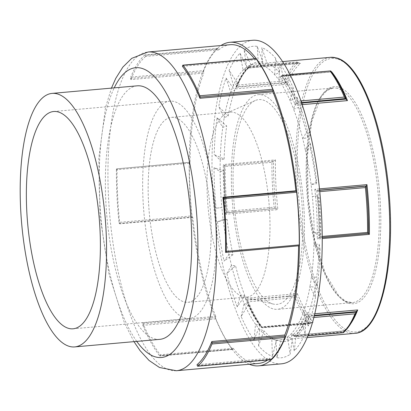 <?xml version="1.0" encoding="UTF-8"?>
<svg xmlns="http://www.w3.org/2000/svg" width="411" height="411" viewBox="0 0 411 411"><rect width="100%" height="100%" fill="white"/><g stroke="black" fill="none" stroke-linecap="round" stroke-linejoin="round"><path stroke-width="0.31" stroke-dasharray="2.06 1.54" d="M217.481 221.781L223.152 219.525A138.538 45.559 84.9 0 1 221.868 207.524L216.037 208.228L221.868 207.524A138.538 45.559 84.9 0 1 220.111 171.634A138.538 45.559 84.9 0 1 220.239 160.013L224.144 159.021L214.198 154.598L220.239 160.013A138.538 45.559 84.9 0 1 222.747 127.415A138.538 45.559 84.9 0 1 224.267 117.577L228.228 115.989L218.744 106.685L224.267 117.577A138.538 45.559 84.9 0 1 230.73 92.192A138.538 45.559 84.9 0 1 233.458 85.324L237.548 83.284L229.122 70.276L233.458 85.324A138.538 45.559 84.9 0 1 243.101 70.219A138.538 45.559 84.9 0 1 246.713 67.152L250.987 64.856L244.083 49.762L246.713 67.152A138.538 45.559 84.9 0 1 248.65 65.96A138.538 45.559 84.9 0 1 254.851 64.054A138.538 45.559 84.9 0 1 258.37 64.152A138.538 45.559 84.9 0 1 262.429 65.246L266.924 62.929L261.828 47.614L262.429 65.246A138.538 45.559 84.9 0 1 274.697 74.715A138.538 45.559 84.9 0 1 278.709 79.847L283.431 77.73L280.204 64.095L278.709 79.847A138.538 45.559 84.9 0 1 290.104 100.633A138.538 45.559 84.9 0 1 293.593 109.182L298.525 107.477L297.004 97.212L293.593 109.182A138.538 45.559 84.9 0 1 302.743 138.784A138.538 45.559 84.9 0 1 305.281 149.717L310.377 148.582L310.202 142.977L305.281 149.717A138.538 45.559 84.9 0 1 311.086 184.565A138.538 45.559 84.9 0 1 312.37 196.566L318.201 195.862L312.37 196.566A138.538 45.559 84.9 0 1 313.644 214.619A138.538 45.559 84.9 0 1 314.122 232.456A138.538 45.559 84.9 0 1 313.994 244.077L319.213 244.262L320.041 249.498L313.994 244.077A138.538 45.559 84.9 0 1 311.492 276.68A138.538 45.559 84.9 0 1 309.971 286.518L315.129 287.294L315.494 297.405L309.971 286.518A138.538 45.559 84.9 0 1 303.508 311.898A138.538 45.559 84.9 0 1 300.775 318.766L305.805 319.999L305.116 333.814L300.775 318.766A138.538 45.559 84.9 0 1 291.132 333.871A138.538 45.559 84.9 0 1 287.52 336.943L292.365 338.423L290.151 354.328L287.52 336.943A138.538 45.559 84.9 0 1 279.382 340.036A138.538 45.559 84.9 0 1 275.863 339.943A138.538 45.559 84.9 0 1 271.805 338.844L276.433 340.354L272.411 356.476L271.805 338.844A138.538 45.559 84.9 0 1 259.541 329.381A138.538 45.559 84.9 0 1 255.524 324.248L259.922 325.553L254.029 340L255.524 324.248A138.538 45.559 84.9 0 1 244.129 303.462A138.538 45.559 84.9 0 1 240.641 294.908L244.833 295.807L237.229 306.878L240.641 294.908A138.538 45.559 84.9 0 1 231.491 265.306A138.538 45.559 84.9 0 1 228.953 254.373A138.538 45.559 84.9 0 1 223.152 219.525L227.093 219.366L217.481 221.781A156.396 51.432 -95.1 0 0 224.036 261.119L228.953 254.373L232.98 254.702A140.475 46.196 84.9 0 1 227.093 219.366M232.98 254.702L224.036 261.119M226.898 273.464L231.491 265.306L235.554 265.789L226.898 273.464A156.396 51.432 -95.1 0 0 237.229 306.878M244.833 295.807A140.475 46.196 84.9 0 1 235.554 265.789M241.165 316.532L244.129 303.462L248.367 304.474L241.165 316.532A156.396 51.432 -95.1 0 0 254.029 340M259.922 325.553A140.475 46.196 84.9 0 1 248.367 304.474M258.565 345.795L259.541 329.381L263.996 330.757L258.565 345.795A156.396 51.432 -95.1 0 0 272.411 356.476M276.433 340.354A140.475 46.196 84.9 0 1 263.996 330.757M276.993 357.714L275.863 339.943L280.549 341.464L276.993 357.714A156.396 51.432 -95.1 0 0 290.151 354.328M292.365 338.423A140.475 46.196 84.9 0 1 280.549 341.464M294.23 350.86L291.132 333.871L296.033 335.309L294.23 350.86A156.396 51.432 -95.1 0 0 305.116 333.814M305.805 319.999A140.475 46.196 84.9 0 1 296.033 335.309M308.199 326.062L303.508 311.898L308.579 313.033L308.199 326.062A156.396 51.432 -95.1 0 0 315.494 297.405M315.129 287.294A140.475 46.196 84.9 0 1 308.579 313.033M317.21 286.297L311.492 276.68L316.675 277.317L317.21 286.297A156.396 51.432 -95.1 0 0 320.041 249.498M319.213 244.262A140.475 46.196 84.9 0 1 316.675 277.317M320.184 236.376L314.122 232.456L319.342 232.477L320.184 236.376A156.396 51.432 -95.1 0 0 318.201 195.862M317.564 196.088A140.475 46.196 84.9 0 1 319.342 232.477M316.753 182.314L311.086 184.565L316.259 183.917L316.753 182.314A156.396 51.432 -95.1 0 0 310.202 142.977M310.377 148.582A140.475 46.196 84.9 0 1 316.259 183.917M307.336 130.631L302.743 138.784L307.803 137.495L307.336 130.631A156.396 51.432 -95.1 0 0 297.004 97.212M298.525 107.477A140.475 46.196 84.9 0 1 307.803 137.495M293.069 87.558L290.104 100.633L294.99 98.81L293.069 87.558A156.396 51.432 -95.1 0 0 280.204 64.095M283.431 77.73A140.475 46.196 84.9 0 1 294.99 98.81M275.673 58.3L274.697 74.715L279.362 72.526L275.673 58.3A156.396 51.432 -95.1 0 0 261.828 47.614M266.924 62.929A140.475 46.196 84.9 0 1 279.362 72.526M257.245 46.376L258.37 64.152L262.809 61.814L257.245 46.376A156.396 51.432 -95.1 0 0 244.083 49.762M250.987 64.856A140.475 46.196 84.9 0 1 252.955 63.648A140.475 46.196 84.9 0 1 262.809 61.814M240.003 53.23L243.101 70.219L247.324 67.969L240.003 53.23A156.396 51.432 -95.1 0 0 229.122 70.276M237.548 83.284A140.475 46.196 84.9 0 1 247.324 67.969M226.04 78.033L230.73 92.192L234.779 90.25L226.04 78.033A156.396 51.432 -95.1 0 0 218.744 106.685M228.228 115.989A140.475 46.196 84.9 0 1 234.779 90.25M217.023 117.793L222.747 127.415L226.682 125.961L217.023 117.793A156.396 51.432 -95.1 0 0 214.198 154.598M224.144 159.021A140.475 46.196 84.9 0 1 226.682 125.961M214.054 167.714L220.111 171.634L224.016 170.806L214.054 167.714A156.396 51.432 -95.1 0 0 216.037 208.228M225.793 207.195A140.475 46.196 84.9 0 1 224.016 170.806M304.104 211.752A107.749 35.433 84.9 0 1 277.456 309.303A107.749 35.433 84.9 0 1 232.621 205.115A107.749 35.433 84.9 0 1 258.375 94.648A107.749 35.433 84.9 0 1 304.104 211.752M160.028 355.638L160.264 354.785L233.237 348.297L232.996 349.155L160.028 355.638A1.212 0.401 84.9 0 1 159.792 355.962A1.212 0.401 84.9 0 1 159.596 355.839L232.564 349.355A161.929 53.255 84.9 0 1 215.847 318.854A1.212 0.401 84.9 0 1 215.652 317.518L215.724 316.362L142.756 322.846L142.684 324.007L215.652 317.518M232.996 349.155A1.212 0.401 84.9 0 1 232.76 349.473A1.212 0.401 84.9 0 1 232.564 349.355M215.847 318.854L142.879 325.342A1.212 0.401 84.9 0 1 142.684 324.007M142.879 325.342A161.929 53.255 -95.1 0 0 159.596 355.839M311.353 322.846L310.228 323.704L309.36 323.611A140.963 46.356 84.9 0 1 295.124 297.646L296.305 295.391L246.77 299.794L246.903 300.4C251.547 311.708 256.567 320.857 261.951 327.855L261.817 327.248L313.156 322.445L261.437 326.884L312.314 322.363M309.36 323.611L261.848 327.608L311.173 323.226A139.992 46.037 84.9 0 1 296.182 295.879L246.857 300.261L248.372 301.802A140.963 46.356 -95.1 0 0 262.608 327.767L310.228 323.704M245.264 298.278L246.728 299.67C251.409 311.076 256.402 320.184 261.715 327.007L261.052 327.074A138.538 45.559 84.9 0 1 245.264 298.278L297.369 293.644L296.305 295.391M270.592 359.697A1.212 0.401 84.9 0 1 270.32 359.24L269.991 358.233L197.023 364.716M342.949 332.689L343.668 332.006L343.617 331.564L294.081 335.967L294.343 336.393L296.197 336.845A140.963 46.356 -95.1 0 0 308.24 317.98L306.817 316.023L314.364 315.35M307.87 335.854L295.761 336.928L307.885 335.808M294.081 335.967L292.236 335.504L343.873 330.968C348.554 327.022 352.746 320.467 356.44 311.297M344.141 330.855L292.236 335.504A138.538 45.559 84.9 0 0 305.594 314.579L306.817 316.023M356.352 312.139A139.992 46.037 84.9 0 1 343.668 332.006L294.343 336.393M350.701 323.693A138.538 45.559 -95.1 0 1 344.341 330.87L343.617 331.564M322.224 237.527L318.91 237.82L320.832 236.566A140.963 46.356 -95.1 0 0 318.638 191.737L316.588 190.421L319.63 190.154M318.91 237.82L317.287 238.986L322.229 238.55M319.496 188.86L314.852 189.271L316.588 190.421M182.427 66.33L255.395 59.847L255.632 58.989A1.212 0.401 84.9 0 1 255.868 58.67M301.674 103.033L296.418 103.5L297.641 101.245A140.963 46.356 -95.1 0 0 283.405 75.275L282.537 75.187L281.371 76.05L331.009 71.889C336.321 78.707 341.315 87.82 346 99.221M296.418 103.5L295.355 105.247L302.208 104.641M331.43 71.843L280.41 76.528L281.371 76.05M331.672 71.822L330.906 71.648L330.917 71.283A139.992 46.037 84.9 0 1 345.908 98.625M281.592 75.665L330.814 71.036M280.41 76.528L331.502 71.935M130.672 78.373L130.862 79.6L203.83 73.117L203.64 71.889L130.672 78.373A1.212 0.401 84.9 0 1 130.739 77.104L203.707 70.62A161.929 53.255 84.9 0 1 217.851 48.462A1.212 0.401 84.9 0 1 217.943 48.421A1.212 0.401 84.9 0 1 218.313 48.904L218.642 49.916L145.674 56.399L145.345 55.387L218.313 48.904M203.64 71.889A1.212 0.401 84.9 0 1 203.707 70.62M217.851 48.462L144.883 54.946A1.212 0.401 84.9 0 1 144.975 54.904A1.212 0.401 84.9 0 1 145.345 55.387M144.883 54.946A161.929 53.255 -95.1 0 0 130.739 77.104M285.912 82.873L284.52 80.91A140.963 46.356 84.9 0 1 296.567 62.046L298.422 62.498L298.643 62.929L249.107 67.332L249.816 66.197A140.963 46.356 -95.1 0 0 237.774 85.062L236.376 87.276L285.912 82.873L287.13 84.312L235.025 88.94L236.284 87.594C239.978 78.429 244.17 71.868 248.85 67.928L300.487 63.392L248.583 68.041M249.097 66.885L298.422 62.498A139.992 46.037 84.9 0 0 285.743 82.364L236.412 86.752L236.51 86.408C240.142 77.366 244.422 70.661 249.338 66.289L297.004 61.963L249.6 66.176M249.107 67.332L248.383 68.021A138.538 45.559 84.9 0 0 235.025 88.94M287.13 84.312A138.538 45.559 -95.1 0 1 300.487 63.392L298.643 62.929M142.756 322.846A159.987 52.613 -95.1 0 0 160.264 354.785M145.674 56.399A159.987 52.613 -95.1 0 0 130.862 79.6M249.323 364.249A162.412 53.415 84.9 0 1 191.115 208.803A162.412 53.415 84.9 0 1 220.995 45.523M215.724 316.362A159.987 52.613 84.9 0 1 192.749 217.342L192.322 216.967A1.212 0.401 84.9 0 1 191.958 215.903A161.929 53.255 84.9 0 1 189.379 163.244A1.212 0.401 84.9 0 1 189.651 162.35L190.052 162.201A159.987 52.613 84.9 0 1 203.83 73.117M218.642 49.916A159.987 52.613 84.9 0 1 230.15 44.712M254.553 58.788A159.987 52.613 84.9 0 1 255.395 59.847M269.991 358.233A159.987 52.613 84.9 0 1 267.679 359.995M258.478 363.432A159.987 52.613 84.9 0 1 233.237 348.297M192.322 216.967L119.354 223.456A1.212 0.401 84.9 0 1 118.99 222.387L191.958 215.903M119.354 223.456L119.781 223.825L192.749 217.342M189.379 163.244L116.411 169.733A1.212 0.401 84.9 0 1 116.683 168.839L189.651 162.35M116.411 169.733A161.929 53.255 -95.1 0 0 118.99 222.387M276.135 208.469L226.543 212.723C224.863 196.741 224.093 181.004 224.231 165.51L225.182 166.476A140.963 46.356 -95.1 0 0 227.375 211.311L226.6 212.872L276.135 208.469L277.872 209.625L225.767 214.254L226.569 212.795A139.75 45.96 84.9 0 1 224.257 165.494L273.818 161.076L224.257 165.494M271.933 162.324L273.562 161.127A139.992 46.037 84.9 0 0 275.868 208.336L274.122 207.154A140.963 46.356 84.9 0 1 271.933 162.324L225.182 166.476M226.6 212.867C224.904 196.818 224.134 181.02 224.283 165.479L223.337 164.539L275.437 159.905L273.818 161.076M190.052 162.201L116.683 168.839M117.084 168.69A159.987 52.613 -95.1 0 0 119.781 223.825M159.812 339.347A127.266 41.855 84.9 0 1 106.855 216.289A127.266 41.855 84.9 0 1 137.279 85.822M281.494 363.822A162.412 53.415 84.9 0 1 213.915 206.774A162.412 53.415 84.9 0 1 252.739 40.268M302.434 211.305A102.781 33.8 84.9 0 1 273.233 304.053A102.781 33.8 84.9 0 1 234.249 204.966A102.781 33.8 84.9 0 1 255.144 100.556A102.781 33.8 84.9 0 1 302.434 211.305M269.683 213.016A92.84 30.532 84.9 0 1 246.718 297.066A92.84 30.532 84.9 0 1 243.302 296.799A92.84 30.532 84.9 0 1 208.089 207.293A92.84 30.532 84.9 0 1 226.964 112.979A92.84 30.532 84.9 0 1 230.283 112.111A92.84 30.532 84.9 0 1 269.683 213.016M210.848 218.246A92.84 30.532 84.9 0 1 187.889 302.296A92.84 30.532 84.9 0 1 149.255 212.523A92.84 30.532 84.9 0 1 171.449 117.341A92.84 30.532 84.9 0 1 210.848 218.246M216.304 219.721A109.085 35.875 84.9 0 1 189.327 318.474A109.085 35.875 84.9 0 1 143.937 212.996A109.085 35.875 84.9 0 1 170.015 101.163A109.085 35.875 84.9 0 1 216.304 219.721M337.477 88.401A107.749 35.433 -95.1 0 0 333.167 88A107.749 35.433 -95.1 0 0 307.413 198.467A107.749 35.433 -95.1 0 0 352.248 302.655A107.749 35.433 -95.1 0 0 378.896 205.11A107.749 35.433 -95.1 0 0 337.477 88.401M338.561 87.096A108.961 35.834 84.9 0 1 378.182 257.856A108.961 35.834 84.9 0 1 314.8 240.728A108.961 35.834 84.9 0 1 338.561 87.096M337.184 58.953A137.325 45.164 -95.1 0 0 307.243 252.57A137.325 45.164 -95.1 0 0 387.121 274.158A137.325 45.164 -95.1 0 0 337.184 58.953M354.97 333.321A138.538 45.559 84.9 0 1 297.328 199.361A138.538 45.559 84.9 0 1 330.444 57.334M314.852 189.271A138.538 45.559 84.9 0 1 316.835 214.337A138.538 45.559 84.9 0 1 317.287 238.986M297.369 293.644A138.538 45.559 -95.1 0 0 313.156 322.445M275.437 159.905A138.538 45.559 -95.1 0 0 277.872 209.625M225.767 214.254A138.538 45.559 84.9 0 1 223.337 164.539M279.567 76.451A138.538 45.559 84.9 0 1 295.355 105.247M314.749 313.768L305.594 314.579M261.833 327.433A139.75 45.96 84.9 0 1 246.816 300.035M295.124 297.646L248.372 301.802M197.352 365.728L270.32 359.24M306.925 316.28A139.75 45.96 84.9 0 1 294.214 336.183M308.24 317.98L313.829 317.482M314.235 315.884L307.022 316.527M316.747 190.488A139.75 45.96 84.9 0 1 319.059 237.789M319.203 237.764L322.224 237.496M322.219 236.443L320.832 236.566M318.638 191.737L319.784 191.634M319.645 190.308L316.896 190.55M255.632 58.989L182.664 65.477M281.484 75.85A139.75 45.96 84.9 0 1 296.506 103.248M296.583 103.012L301.52 102.57M300.965 100.947L297.641 101.245M283.405 75.275L290.104 74.684M236.397 87.004A139.75 45.96 84.9 0 1 249.102 67.101M237.774 85.062L284.52 80.91M227.375 211.311L274.122 207.154M136.745 341.397A145.443 47.83 84.9 0 1 100.901 216.818A145.443 47.83 84.9 0 1 114.212 87.872M176.391 370.732A159.987 52.613 84.9 0 1 109.819 216.027A159.987 52.613 84.9 0 1 148.063 52.007M248.65 65.96L252.955 63.648M258.375 94.648L333.167 88L326.981 90.487L321.119 96.981L311.81 121.188L307.248 156.848L308.224 198.395L314.59 239.464L325.368 273.757L338.803 295.941L345.718 301.299L352.248 302.655L277.456 309.303M279.382 340.036L307.151 337.57M254.851 64.054L282.619 61.583M232.76 349.473L159.792 355.962M368.441 233.417C368.59 217.871 367.819 202.073 366.124 186.029M282.537 75.187L290.022 74.519M217.943 48.421L144.975 54.904M133.981 341.644L124.461 322.974L109.018 274.229L100.068 216.576L98.799 158.209L105.514 107.574L111.448 88.118M243.302 296.799L273.233 304.053M226.964 112.979L255.144 100.556M187.889 302.296L246.718 297.066M171.449 117.341L230.283 112.111M73.035 328.81L189.327 318.474M53.718 111.499L170.015 101.163"/><path stroke-width="0.62" d="M212.025 342.743L211.835 341.515L284.802 335.027L284.993 336.26L212.025 342.743A1.212 0.401 84.9 0 1 211.958 344.012L284.926 337.523A161.929 53.255 84.9 0 1 270.782 359.682A1.212 0.401 84.9 0 1 270.69 359.723A1.212 0.401 84.9 0 1 270.592 359.697M284.993 336.26A1.212 0.401 84.9 0 1 284.926 337.523M270.782 359.682L197.814 366.17A1.212 0.401 84.9 0 1 197.722 366.211A1.212 0.401 84.9 0 1 197.352 365.728L197.023 364.716A159.987 52.613 -95.1 0 0 211.835 341.515M197.814 366.17A161.929 53.255 -95.1 0 0 211.958 344.012M342.949 332.689L343.426 332.602C348.343 328.23 352.623 321.525 356.255 312.483L354.991 313.824A140.963 46.356 84.9 0 1 342.949 332.689L307.885 335.808M314.364 315.35L356.347 311.62L356.44 311.297M314.235 315.884L356.352 312.139L356.347 311.62L357.698 309.951L314.749 313.768M223.343 197.66L222.911 197.29L295.879 190.802L296.31 191.177L223.343 197.66A1.212 0.401 84.9 0 1 223.707 198.729L296.675 192.24A161.929 53.255 84.9 0 1 299.249 244.899A1.212 0.401 84.9 0 1 298.982 245.793L225.608 252.426L298.982 245.793M296.31 191.177A1.212 0.401 84.9 0 1 296.675 192.24M299.249 244.899L226.281 251.383A1.212 0.401 84.9 0 1 226.014 252.277M226.281 251.383A161.929 53.255 -95.1 0 0 223.707 198.729M319.63 190.154L366.124 186.019L365.389 187.58A140.963 46.356 84.9 0 1 367.578 232.41L368.441 233.417L322.224 237.527M368.533 233.381L368.354 217.332A139.992 46.037 84.9 0 1 368.533 233.376L322.224 237.496M322.229 238.55L369.386 234.357A138.538 45.559 -95.1 0 0 368.939 209.708A138.538 45.559 -95.1 0 0 366.956 184.642L366.222 186.168A139.992 46.037 84.9 0 1 368.354 217.332M369.386 234.357L368.441 233.417M199.936 98.27A159.987 52.613 -95.1 0 0 182.427 66.33L182.664 65.477A1.212 0.401 84.9 0 1 182.9 65.154A1.212 0.401 84.9 0 1 183.095 65.277L256.063 58.788A161.929 53.255 84.9 0 1 272.786 89.29A1.212 0.401 84.9 0 1 272.976 90.626L272.904 91.787L199.936 98.27L200.008 97.109L272.976 90.626M182.9 65.154L255.868 58.67A1.212 0.401 84.9 0 1 256.063 58.788M272.786 89.29L199.818 95.773A1.212 0.401 84.9 0 1 200.008 97.109M199.818 95.773A161.929 53.255 -95.1 0 0 183.095 65.277M330.917 71.283L330.156 71.124A140.963 46.356 84.9 0 1 344.387 97.088L345.954 99.097L301.674 103.033M330.814 71.036C336.198 78.033 341.212 87.183 345.862 98.491L301.52 102.57M290.022 74.519L330.552 70.918L290.104 74.684M302.208 104.641L347.459 100.618L346 99.221M225.608 252.426A159.987 52.613 -95.1 0 0 225.079 225.079A159.987 52.613 -95.1 0 0 222.911 197.29M220.995 45.523A162.412 53.415 84.9 0 1 229.939 42.297A162.412 53.415 84.9 0 1 298.859 218.811A162.412 53.415 84.9 0 1 258.694 365.847A162.412 53.415 84.9 0 1 249.323 364.249M111.448 88.118L115.779 78.347L122.858 67.091L131.756 58.336L148.063 52.007L230.15 44.712A159.987 52.613 84.9 0 1 254.553 58.788M272.904 91.787A159.987 52.613 84.9 0 1 295.879 190.802M298.576 245.942A159.987 52.613 84.9 0 1 284.802 335.027M267.679 359.995A159.987 52.613 84.9 0 1 258.478 363.432L176.391 370.732L159.468 367.496L149.059 360.452L140.033 350.588L133.981 341.644M106.115 231.706A127.266 41.855 84.9 0 1 74.643 346.92A127.266 41.855 84.9 0 1 21.691 223.861A127.266 41.855 84.9 0 1 52.11 93.389A127.266 41.855 84.9 0 1 106.115 231.706M100.012 230.057A109.085 35.875 84.9 0 1 73.035 328.81A109.085 35.875 84.9 0 1 27.645 223.332A109.085 35.875 84.9 0 1 53.718 111.499A109.085 35.875 84.9 0 1 100.012 230.057M52.11 93.389L137.279 85.822A127.266 41.855 84.9 0 1 191.285 224.134A127.266 41.855 84.9 0 1 159.812 339.347L74.643 346.92M229.939 42.297L252.739 40.268A162.412 53.415 84.9 0 1 321.664 216.787A162.412 53.415 84.9 0 1 281.494 363.822L258.694 365.847M335.982 57.848A138.538 45.559 84.9 0 1 389.232 207.899A138.538 45.559 84.9 0 1 354.97 333.321C381.141 332.417 396.153 262.814 388.652 188.521C382.549 122.216 360.051 63.489 336.357 57.884L330.444 57.334A138.538 45.559 84.9 0 1 335.982 57.848M366.956 184.642L319.496 188.86M347.459 100.618A138.538 45.559 -95.1 0 0 331.672 71.822M350.701 323.693A138.538 45.559 -95.1 0 0 357.698 309.951M313.829 317.482L354.991 313.824M367.578 232.41L322.219 236.443M319.784 191.634L365.389 187.58M366.222 186.168L319.645 190.308M344.387 97.088L300.965 100.947M114.212 87.872A145.443 47.83 84.9 0 1 141.487 68.252A145.443 47.83 84.9 0 1 197.84 253.15A145.443 47.83 84.9 0 1 136.745 341.397M148.063 52.007A159.987 52.613 84.9 0 1 154.459 52.603A159.987 52.613 84.9 0 1 215.955 225.891A159.987 52.613 84.9 0 1 176.391 370.732M307.151 337.57L354.97 333.321M282.619 61.583L330.444 57.334M270.69 359.723L197.722 366.211M307.87 335.854L343.164 332.715"/></g></svg>
